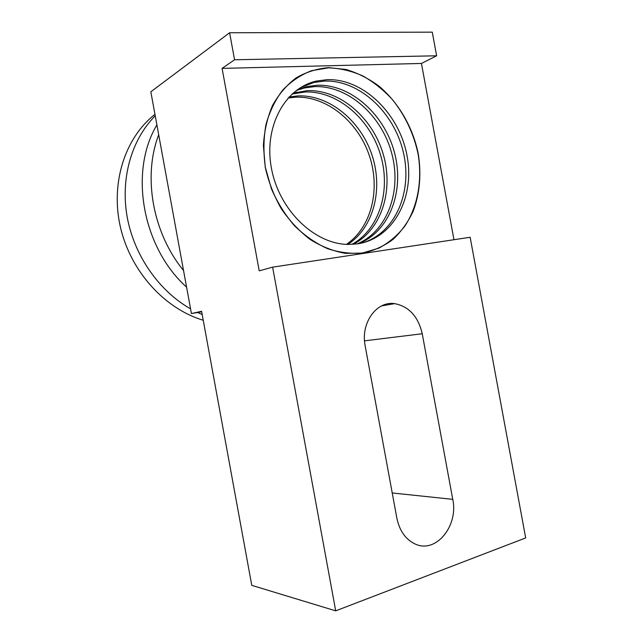 <?xml version="1.0" encoding="UTF-8"?>
<svg xmlns="http://www.w3.org/2000/svg" width="643" height="643" viewBox="0 0 643 643"><rect width="100%" height="100%" fill="white"/><g stroke="black" fill="none" stroke-linecap="round" stroke-linejoin="round"><path stroke-width="0.96" d="M288.04 98.033L295.571 97.181C326.604 95.855 357.854 121.551 369.259 155.381C380.817 189.179 371.55 227.365 346.432 244.364M347.783 244.42C373.543 227.879 383.421 189.412 372.016 155.132C360.771 120.82 329.24 94.585 297.886 95.895L288.988 97.013M291.962 94.087L304.943 91.981C337.27 90.695 369.653 118.609 380.375 154.368C391.306 190.087 379.515 229.374 351.825 244.388M353.176 244.316C381.508 229.848 393.95 190.312 383.196 154.111C372.659 117.862 339.986 89.377 307.33 90.655L292.999 93.163M296.254 90.526L304.155 88.019L314.62 86.612C348.265 85.374 381.789 115.636 391.732 153.339C401.947 191.003 387.472 231.223 357.227 243.89M358.577 243.689C389.457 231.665 404.632 191.228 394.609 153.082C384.876 114.888 351.07 84.016 317.087 85.246L306.598 86.644L297.387 89.698M300.94 87.368L314.049 82.457L324.619 81.066C359.614 79.885 394.28 112.646 403.346 152.319C412.758 191.935 395.397 232.919 362.636 242.853M357.395 243.866C393.275 238.674 415.024 197.682 407.091 155.984C399.633 114.245 363.737 78.43 327.174 79.652L316.573 81.034C284.6 87.978 263.349 127.226 271.555 168.892C279.424 210.599 314.7 244.115 348.08 244.428L357.395 243.866M328.589 67.628L345.982 69.484C357.548 72.924 368.495 78.43 378.831 86.017C398.692 102.663 412.943 127.459 418.296 153.958C421.454 174.269 419.799 193.262 413.312 210.944C408.168 221.948 401.441 231.4 393.13 239.3C384.024 246.108 373.896 250.714 362.732 253.133L345.307 253.35C333.331 251.188 321.661 246.59 310.28 239.558C299.357 231.215 289.712 220.975 281.345 208.838C273.966 195.858 268.605 182.041 265.262 167.389L263.397 145.495C264.265 131.108 267.287 117.806 272.463 105.597C278.757 94.336 286.633 85.101 296.085 77.907C306.213 72.048 317.047 68.624 328.589 67.628M156.892 124.895C128.721 171.97 142.529 247.635 186.591 287.164M158.7 134.773C142.545 176.849 152.841 233.208 183.536 270.494L150.832 91.796L229.607 32.761L234.566 59.767L222.084 68.391L259.217 270.832L272.624 267.15L335.702 610.85L251.775 585.355L201.597 311.276L191.421 313.559L183.536 270.494M396.86 518.145L365.176 345.934C360.426 323.051 376.509 300.763 394.673 303.641C409.02 306.462 418.199 316.501 422.234 333.749L452.752 499.346C458.644 525.918 435.874 554.033 415.056 543.962C405.596 539.437 399.536 530.829 396.86 518.145M201.693 311.791L191.421 313.559M453.974 239.718L421.438 63.448L436.629 55.796L432.265 32.15L229.607 32.761M222.084 68.391L421.438 63.448M272.624 267.15L470.146 237.267L525.677 537.926L335.702 610.85M234.566 59.767L436.629 55.796M202.199 314.58L197.57 312.498M190.553 308.841C159.151 291.038 134.339 255.858 127.234 217.27C120.233 178.666 131.469 139.595 155.228 115.796M203.236 320.262C165.058 308.881 130.979 271.933 120.579 227.831C110.154 183.729 124.774 137.899 154.963 114.358M362.62 252.972L378.775 248.174C388.718 242.853 397.302 235.627 404.551 226.505C417.717 206.966 422.507 180.522 418.087 153.998C413.77 133.832 405.291 115.78 392.632 99.834C383.686 90.108 373.768 82.143 362.885 75.962C351.641 70.963 340.195 68.262 328.549 67.853L311.654 70.658C300.884 74.805 291.271 81.243 282.816 89.98C275.284 99.914 269.658 111.456 265.961 124.613C263.509 138.414 263.308 152.672 265.358 167.405L271.45 188.889C277.487 202.649 285.203 214.987 294.623 225.91C304.774 235.716 315.721 243.295 327.472 248.632C339.383 252.554 351.094 254.001 362.62 252.972M392.23 492.964L452.752 499.346M364.533 340.846L422.234 333.749M316.573 81.034L314.049 82.457M306.598 86.644L304.155 88.019M296.945 92.07L294.582 93.396M394.673 303.641L381.661 305.875"/></g></svg>

